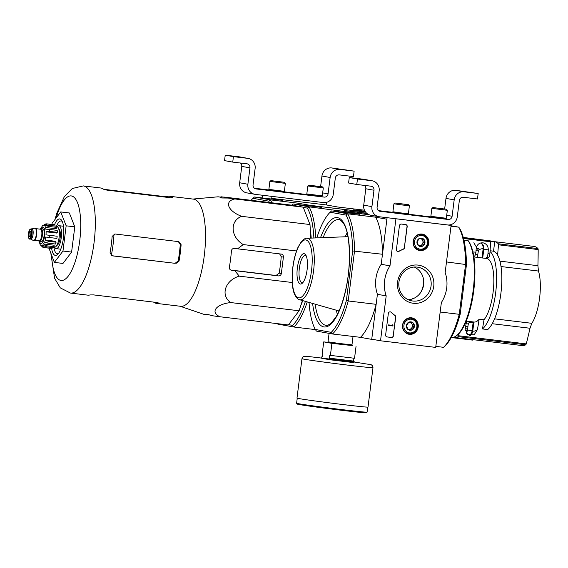 <?xml version="1.0" encoding="UTF-8"?>
<svg xmlns="http://www.w3.org/2000/svg" width="568" height="568" viewBox="0 0 568 568"><rect width="100%" height="100%" fill="white"/><g stroke="black" fill="none" stroke-linecap="round" stroke-linejoin="round"><path stroke-width="0.85" d="M435.699 347.403L380.517 340.779L386.19 295.885A33.036 31.254 -79.8 0 1 389.982 265.859L395.931 218.786L451.113 225.411L445.163 272.484A33.036 31.254 -79.8 0 1 441.371 302.51L435.699 347.403M422.01 234.051A8.328 7.881 -79.8 0 1 422.045 234.051A8.328 7.881 -79.8 0 1 428.719 243.707A8.328 7.881 -79.8 0 1 419.092 250.424A8.328 7.881 -79.8 0 1 413.213 240.931A8.328 7.881 -79.8 0 1 422.01 234.051M411.431 317.803A8.328 7.881 -79.8 0 1 411.466 317.803A8.328 7.881 -79.8 0 1 418.14 327.459A8.328 7.881 -79.8 0 1 408.513 334.176A8.328 7.881 -79.8 0 1 402.627 324.683A8.328 7.881 -79.8 0 1 411.431 317.803M418.084 265.107A19.234 18.197 -79.8 0 1 430.118 295.601A19.234 18.197 -79.8 0 1 398.821 291.846A19.234 18.197 -79.8 0 1 418.084 265.107M393.397 335.851A1.839 1.74 -79.8 0 1 391.437 337.463L387.127 336.952A1.839 1.74 -79.8 0 1 385.636 334.921L388.342 313.465A1.839 1.74 -79.8 0 1 391.253 312.308A37.807 35.77 -79.8 0 0 395.03 315.46A1.839 1.74 -79.8 0 1 395.754 317.185L393.219 335.823A1.839 1.74 -79.8 0 1 391.267 337.435L386.95 336.916A1.839 1.74 -79.8 0 1 386.943 336.916L387.127 336.952M404.537 247.669A1.839 1.74 -79.8 0 1 403.408 249.174A37.63 35.599 -79.8 0 0 398.963 251.354A1.839 1.74 -79.8 0 1 396.421 249.544L399.432 225.681A1.839 1.74 -79.8 0 1 401.391 224.062L405.701 224.58A1.839 1.74 -79.8 0 1 407.192 226.611L404.359 247.641A1.839 1.74 -79.8 0 1 403.23 249.139L403.408 249.174M386.19 295.885L377.415 294.302L371.742 339.195L380.517 340.779M377.415 294.302A33.036 31.254 -79.8 0 1 381.206 264.276L389.982 265.859M395.342 218.68L395.931 218.786M381.206 264.276L387.092 217.693M448.812 224.999L451.113 225.411M420.547 234.016A8.165 7.725 -79.8 0 1 421.683 234.513M418.907 249.863A8.165 7.725 -79.8 0 1 417.679 249.934M409.968 317.768A8.165 7.725 -79.8 0 1 411.097 318.265M408.328 333.622A8.165 7.725 -79.8 0 1 407.1 333.686M417.139 267.102A17.097 16.174 -79.8 0 1 418.034 267.237A17.097 16.174 -79.8 0 1 430.913 286.939A17.097 16.174 -79.8 0 1 411.963 300.891A17.097 16.174 -79.8 0 1 398.999 281.664A17.097 16.174 -79.8 0 1 417.139 267.102M414.242 267.031A17.097 16.174 -79.8 0 1 423.501 285.597A17.097 16.174 -79.8 0 1 408.335 299.762M390.308 311.853A1.839 1.74 -79.8 0 1 391.082 312.272L391.253 312.308M393.219 335.823L395.576 317.15A1.839 1.74 -79.8 0 0 394.852 315.425A37.807 35.77 -79.8 0 1 391.082 312.272M392.957 325.45L392.886 325.996L388.576 325.478L388.647 324.931L392.112 325.35L392.161 324.797L392.545 325.386M388.576 325.478L388.469 324.903L391.941 325.315L392.424 324.832M397.728 251.539A1.839 1.74 -79.8 0 0 398.786 251.319A37.63 35.599 -79.8 0 1 403.23 249.139M405.708 224.58A1.839 1.74 -79.8 0 1 407.022 226.575L404.359 247.641M412.837 322.659L414.37 326.543L411.921 329.944L407.938 329.468L406.404 325.585L408.853 322.184L412.837 322.659A4.239 4.011 -79.8 0 1 411.921 329.944A4.239 4.011 -79.8 0 1 406.404 325.585A4.239 4.011 -79.8 0 1 412.837 322.659M403.919 325.286A6.88 6.511 -79.8 0 1 414.37 320.537A6.88 6.511 -79.8 0 1 412.872 332.365A6.88 6.511 -79.8 0 1 403.919 325.286M402.762 325.13A7.803 7.377 -79.8 0 1 411.48 318.336A7.803 7.377 -79.8 0 1 417.359 327.317A7.803 7.377 -79.8 0 1 408.711 333.686A7.803 7.377 -79.8 0 1 402.762 325.13M410.082 322.319A3.671 3.472 -79.8 0 1 408.463 329.44L410.458 329.681L412.908 326.281L411.41 322.482M407.881 329.369L408.463 329.44A3.671 3.472 -79.8 0 1 407.845 329.305M410.458 329.681L411.921 329.944M412.908 326.281L414.37 326.543M423.416 238.908L424.949 242.792L422.5 246.192L418.517 245.71L416.983 241.833L419.433 238.432L423.416 238.908A4.239 4.011 -79.8 0 1 422.5 246.192A4.239 4.011 -79.8 0 1 416.983 241.833A4.239 4.011 -79.8 0 1 423.416 238.908M414.498 241.535A6.88 6.511 -79.8 0 1 424.949 236.785A6.88 6.511 -79.8 0 1 423.451 248.614A6.88 6.511 -79.8 0 1 414.498 241.535M413.348 241.379A7.803 7.377 -79.8 0 1 422.06 234.584A7.803 7.377 -79.8 0 1 427.938 243.565A7.803 7.377 -79.8 0 1 419.29 249.934A7.803 7.377 -79.8 0 1 413.348 241.379M420.661 238.567A3.671 3.472 -79.8 0 1 419.042 245.688L421.037 245.93L423.487 242.522L421.988 238.73M418.467 245.617L419.042 245.688A3.671 3.472 -79.8 0 1 418.431 245.554M421.037 245.93L422.5 246.192M423.487 242.522L424.949 242.792M447.506 224.942L379.396 216.77A9.18 8.683 -79.8 0 1 378.913 216.699A9.18 8.683 -79.8 0 1 371.919 206.631L373.993 190.244A3.671 3.472 -79.8 0 0 371.003 186.19L356.775 184.479L357.464 179.019L371.692 180.723A9.18 8.683 -79.8 0 1 372.168 180.794A9.18 8.683 -79.8 0 1 379.161 190.862L377.095 207.249A3.671 3.472 -79.8 0 0 380.084 211.303L448.202 219.482A3.671 3.472 -79.8 0 0 452.107 216.259L454.18 199.872A9.18 8.683 -79.8 0 1 463.95 191.799L478.178 193.511L477.489 198.97L463.261 197.266A3.671 3.472 -79.8 0 0 459.349 200.49L457.283 216.877A9.18 8.683 -79.8 0 1 447.506 224.942M378.913 216.699L370.719 215.215A9.18 8.683 -79.8 0 1 363.726 205.154L365.799 188.768L373.993 190.244M364.471 185.402A3.671 3.472 -79.8 0 1 365.799 188.768M357.464 179.019L349.27 177.543L348.582 183.002L356.775 184.479M367.439 180.02L356.285 178.544L367.432 180.077M349.27 177.543L363.499 179.247A9.18 8.683 -79.8 0 1 363.981 179.318L372.168 180.794M395.96 212.908L405.161 214.072M433.902 217.466L443.104 218.623M378.423 210.614L395.974 212.716M405.218 213.831L433.909 217.274M444.652 208.96L445.986 198.388A9.18 8.683 -79.8 0 1 455.756 190.323L478.178 193.511M470.907 192.446L459.753 190.969L470.9 192.495M438.894 208.392L443.92 208.953L438.894 208.392M446.185 209.201L432.887 207.554L446.185 209.201M447.343 210.309L431.865 208.349L430.856 216.323L446.334 218.275L447.343 210.309L446.547 209.28M446.334 218.275L438.553 217.658L430.856 216.323M400.958 203.841L405.985 204.402L400.958 203.841M408.243 204.643L394.952 203.003L408.243 204.643M408.605 204.728L409.4 205.758L401.647 204.92L393.922 203.798L394.952 203.003M409.4 205.758L408.399 213.724L400.639 212.886L392.921 211.765L393.922 203.798M408.399 213.724L400.61 213.106L392.921 211.765M364.464 210.203L337.569 206.979L326.231 204.927L326.486 202.925L324.768 202.62M326.486 202.925L271.305 196.301L270.964 198.977L271.05 198.303L282.388 200.348L254.457 196.997L252.987 198.303L268.735 201.15L270.389 199.872L254.457 196.997M262.459 195.243L262.125 197.92M323.469 202.563L255.351 194.391A9.18 8.683 -79.8 0 1 254.876 194.313A9.18 8.683 -79.8 0 1 247.882 184.252L249.948 167.865A3.671 3.472 -79.8 0 0 246.959 163.804L232.738 162.1L233.427 156.64L247.655 158.344A9.18 8.683 -79.8 0 1 248.131 158.415A9.18 8.683 -79.8 0 1 255.124 168.483L253.051 184.87A3.671 3.472 -79.8 0 0 256.04 188.924L324.158 197.103A3.671 3.472 -79.8 0 0 328.07 193.873L330.136 177.486A9.18 8.683 -79.8 0 1 339.912 169.42L354.134 171.131L353.445 176.591L339.217 174.88A3.671 3.472 -79.8 0 0 335.312 178.111L333.238 194.497A9.18 8.683 -79.8 0 1 323.469 202.563M254.876 194.313L246.682 192.836A9.18 8.683 -79.8 0 1 239.689 182.768L241.762 166.381L249.948 167.865M240.434 163.023A3.671 3.472 -79.8 0 1 241.762 166.381M233.427 156.64L225.233 155.156L224.545 160.623L232.738 162.1M243.402 157.641L232.248 156.164L243.395 157.698M225.233 155.156L239.462 156.867A9.18 8.683 -79.8 0 1 239.937 156.938L248.131 158.415M271.923 190.529L281.124 191.693M309.858 195.087L319.06 196.244M254.379 188.228L271.93 190.337M281.174 191.451L309.872 194.895M320.615 186.581L321.95 176.009A9.18 8.683 -79.8 0 1 331.719 167.943L354.134 171.131M346.863 170.059L335.716 168.589L346.856 170.116M314.857 186.013L319.883 186.574L314.857 186.013M322.141 186.815L308.85 185.175L322.141 186.815M323.298 187.93L307.828 185.97L306.819 193.936L322.29 195.896L323.298 187.93L322.503 186.9M322.29 195.896L314.509 195.278L306.819 193.944M276.921 181.462L281.941 182.023L276.921 181.462M284.206 182.264L270.915 180.624L284.206 182.264M285.363 183.372L269.885 181.419L268.877 189.385L284.355 191.345L285.363 183.372L284.568 182.349M284.355 191.345L276.573 190.727L268.877 189.385M494.558 318.84L531.847 323.313A31.843 10.302 -83.2 0 0 539.6 297.98A31.843 10.302 -83.2 0 0 538.45 271.042L537.91 265.703A513.6 483.418 79.1 0 0 538.18 249.565L537.967 248.585A49.927 16.145 -83.2 0 0 534.041 246.42L490.887 241.237M531.847 323.313L530.008 328.247A513.6 481.16 120.6 0 1 526.266 343.889L525.819 344.762A49.927 16.145 -83.2 0 1 522.141 345.557L454.585 337.449A49.927 16.145 96.8 0 1 454.279 337.399L454.315 337.129M459.001 333.636L458.646 335.773A1.101 0.355 96.8 0 1 458.262 336.654A49.927 16.145 96.8 0 1 454.585 337.449M490.887 241.244L494.728 241.705A49.927 16.145 96.8 0 1 498.349 243.828A1.101 0.355 96.8 0 1 498.498 244.801L497.611 255.06M490.127 250.765L493.067 251.12A40.378 13.057 -83.2 0 1 501.565 286.435A40.378 13.057 -83.2 0 1 487.699 329.568L482.473 328.943A40.378 13.057 -83.2 0 0 496.041 289.41A40.378 13.057 -83.2 0 0 490.063 251.553M466.761 319.805L465.377 328.119L467.549 334.602L474.173 334.772L477.447 329.568L479.186 319.173L484.014 319.748L482.473 328.943M473.811 242.777L478.462 250.367L477.29 257.354M471.149 321.687A40.378 13.057 -83.2 0 0 471.397 322.489M451.865 337.619L472.825 340.14L472.888 339.643M473.818 322.702L473.108 322.617L472.079 330.81A6.426 6.078 100.2 0 1 469.196 335.503M473.108 322.617L469.58 322.361A3.671 1.186 -83.2 0 0 467.947 326.245L467.62 330.001L466.385 333.324M473.818 256.09L474.252 256.125A3.671 1.186 -83.2 0 0 475.892 252.242L476.211 248.486C476.978 244.474 479.285 242.593 483.141 242.841C486.57 243.807 488.288 246.171 488.288 249.934L487.962 253.69A3.671 1.186 96.8 0 1 486.322 257.574L488.224 257.801A3.671 1.186 -83.2 0 0 489.857 253.917L490.716 240.946L463.247 237.417M488.288 249.934L483.829 249.132A6.426 6.078 100.2 0 0 480.968 242.87M483.829 249.132L482.793 257.325M411.885 299.095A19.092 18.062 100.2 0 0 413.27 298.285L413.774 298.37M420.561 292.683A20.647 19.539 100.2 0 0 423.224 277.937M451.063 225.766L458.752 227.157A65.618 21.222 -83.2 0 1 465.59 264.234L459.263 314.303L460.215 314.09L466.463 264.61L446.498 261.94M466.463 264.61A64.148 20.746 -83.2 0 0 459.853 228.762L458.752 227.157L451.006 226.227M435.826 346.388L443.572 347.318L445.042 346.011A64.148 20.746 -83.2 0 0 460.215 314.09M309.049 302.424A64.148 20.746 -83.2 0 0 315.325 329.483L316.433 331.087L332.521 333.991A65.618 21.222 -83.2 0 0 348.212 300.969L376.144 304.327L371.72 339.373L360.453 337.342L332.521 333.991L331.229 332.351A64.148 20.746 -83.2 0 0 346.402 300.429L348.212 300.969L354.538 250.9A65.618 21.222 -83.2 0 0 347.701 213.824L375.64 217.175L386.9 219.205L382.47 254.258L352.65 250.942A64.148 20.746 -83.2 0 0 346.04 215.094L330.143 212.226A64.148 20.746 -83.2 0 0 316.802 237.886M331.229 332.351L315.325 329.483M352.65 250.942L346.402 300.429M348.198 212.908L348.283 212.24L369.065 214.732L309.084 206.851L292.996 203.947L291.526 205.261M371.72 339.373L374.802 339.742M443.572 347.318A65.618 21.222 -83.2 0 0 459.263 314.303L440.172 312.01M346.04 215.094L347.701 213.824L331.613 210.92L359.544 214.271L348.283 212.24M376.144 304.327A65.618 21.222 96.8 0 1 360.453 337.342M375.64 217.175A65.618 21.222 96.8 0 1 382.47 254.258M331.613 210.92L330.143 212.226M300.316 284.043A15.293 4.949 -83.2 0 0 302.197 283.34A15.293 4.949 -83.2 0 0 307.139 269.459A15.293 4.949 -83.2 0 0 305.627 254.805A15.293 4.949 -83.2 0 0 297.738 265.512A15.293 4.949 -83.2 0 0 300.316 284.043M306.166 255.785A13.717 4.438 -83.2 0 0 305.343 255.43A13.717 4.438 -83.2 0 0 299.322 268.387A13.717 4.438 -83.2 0 0 301.991 282.658A13.717 4.438 -83.2 0 0 302.07 282.672A13.717 4.438 -83.2 0 0 302.957 282.516M451.198 337.591A50.474 16.323 -83.2 0 0 472.129 297.376A50.474 16.323 -83.2 0 0 468.004 240.647L468.565 241.002C474.514 250.559 476.296 266.704 473.918 289.417C472.619 300.053 470.453 309.603 467.414 318.066C465 324.697 462.324 329.745 459.363 333.224C455.749 336.831 452.98 338.287 451.07 337.577M468.004 240.647L463.935 240.157M484.014 319.748A32.305 10.444 -83.2 0 0 493.748 284.639A32.305 10.444 -83.2 0 0 486.833 258.504L482.005 257.922L483.148 248.819A6.426 6.078 100.2 0 0 480.791 242.905M486.932 257.709L486.833 258.504M470.02 335.709A6.426 6.078 100.2 0 0 472.753 331.116L473.904 322.02A32.305 10.444 -83.2 0 0 474.102 322.042A32.305 10.444 -83.2 0 0 479.186 319.173M473.953 256.949L481.806 257.893A32.305 10.444 96.8 0 1 482.005 257.922M494.728 241.705L493.528 251.226M310.774 238.12L309.993 224.537L303.205 207.171L293.06 205.339L224.694 197.131L219.319 196.975M192.893 199.063L217.452 196.862A59.214 19.149 96.8 0 1 221.69 197.983L228.194 198.069L234.84 198.963C223.948 201.186 227.782 211.119 241.627 216.33C229.635 220.867 230.509 237.034 243.246 244.581L237.552 248.827L234.399 248.436C232.724 248.394 231.737 249.196 231.439 250.85A59.214 19.149 96.8 0 1 229.365 267.237C229.245 268.905 230.004 269.921 231.637 270.283L234.79 270.673L239.263 276.147C225.106 280.294 220.171 295.41 230.736 302.566C216.103 304.107 209.876 312.23 219.958 316.759L288.324 324.967L299.102 310.774L302.403 300.529M300.841 305.378A56.899 18.403 -83.2 0 0 302.744 300.628M311.221 238.099A56.899 18.403 -83.2 0 0 310.298 229.841M467.478 330.917L465.355 330.619M465.306 328.68L467.705 329.007M467.925 326.501L465.696 326.195M466.122 323.661L468.387 323.973M477.787 254.407L475.551 254.166M476.247 248.159L478.54 248.394M478.37 250.914L476.027 250.673M313.87 237.999A64.148 20.746 -83.2 0 0 307.423 208.129L309.084 206.851A65.618 21.222 -83.2 0 1 315.765 237.921M303.284 207.384L307.423 208.129M288.565 324.647L292.612 325.379A64.148 20.746 -83.2 0 0 305.414 301.388M310.447 206.049L310.533 205.375L365.586 212.084M315.41 329.603L293.904 327.019A65.618 21.222 -83.2 0 0 307.252 301.913M277.816 324.115L293.904 327.019L292.612 325.379M366.651 213.227L344.591 210.558L366.971 213.49M310.533 205.375L321.793 207.405L292.996 203.947M337.882 210.309A65.618 21.222 96.8 0 1 338.649 211.765M243.246 244.581L296.531 250.978M241.627 216.33L309.993 224.537M234.84 198.963L303.205 207.171M228.194 198.069L271.809 203.309L268.252 202.506L221.172 196.805M219.958 316.759L213.312 315.872L206.993 314.31A59.214 19.149 96.8 0 1 203.365 314.168L180.028 306.216M205.943 314.48L211.424 315.219M230.736 302.566L299.102 310.774M239.263 276.147L292.264 282.509M234.79 270.673L278.405 275.913A2.755 2.606 100.2 0 0 281.337 273.492L283.404 257.105A2.755 2.606 100.2 0 0 281.167 254.066L237.552 248.827M51.965 224.481L52.114 223.281L60.733 211.935L69.353 212.972L74.784 226.852L71.596 252.078L62.977 263.431L54.358 262.395L48.976 248.152M178.331 241.592L180.262 244.552A51.319 16.6 -83.2 0 1 178.189 260.939L175.079 263.325L112.159 255.749M175.952 263.488L179.048 261.095A53.96 17.452 -83.2 0 0 181.114 244.709L178.856 241.663L114.906 233.981L112.137 236.43A53.96 17.452 96.8 0 1 110.064 252.817L112.002 255.806L175.079 263.325M50.893 253.541L54.578 278.263L60.3 287.869L70.425 293.06A53.96 17.452 -83.2 0 0 94.125 242.074A53.96 17.452 -83.2 0 0 83.624 185.956A53.96 17.452 -83.2 0 0 83.29 185.906L100.536 187.972A53.96 17.452 96.8 0 1 100.863 188.022A53.96 17.452 96.8 0 1 103.419 189.13L106.819 190.095L170.627 197.756L172.395 197.408A53.96 17.452 -83.2 0 0 169.846 196.308A53.96 17.452 -83.2 0 0 169.512 196.258A53.96 17.452 -83.2 0 0 167.127 196.464L163.605 196.485L103.724 189.3M153.779 302.126L153.765 302.254A53.96 17.452 -83.2 0 0 156.647 303.411A53.96 17.452 -83.2 0 0 159.033 303.205L157.386 302.559L93.578 294.899L90.056 294.927A53.96 17.452 96.8 0 1 87.671 295.133L70.425 293.06M156.647 303.411L180.617 306.294A53.96 17.452 -83.2 0 0 204.317 255.302A53.96 17.452 -83.2 0 0 193.816 199.183A53.96 17.452 -83.2 0 0 193.482 199.134L169.512 196.258M279.612 253.875L281.224 256.715A53.186 17.203 -83.2 0 1 279.158 273.101L276.048 275.487L230.8 270.041M60.733 211.935L66.158 225.815L74.784 226.852M66.158 225.815L62.97 251.042L71.596 252.078M62.97 251.042L54.358 262.395M62.253 221.421A16.522 5.339 -83.2 0 0 61.337 220.987A16.522 5.339 -83.2 0 0 61.237 220.973A16.522 5.339 -83.2 0 0 56.367 226.596M53.903 247.158A16.522 5.339 -83.2 0 0 57.297 253.775A16.522 5.339 -83.2 0 0 58.39 253.576M51.645 248.472A18.354 5.936 -83.2 0 0 57.503 254.535A18.354 5.936 -83.2 0 0 63.438 237.871A18.354 5.936 -83.2 0 0 61.614 220.277A18.354 5.936 -83.2 0 0 59.846 218.957A18.354 5.936 -83.2 0 0 54.485 224.779M329.845 359.743L330.029 358.287L329.412 358.181L329.781 355.263L330.399 355.376L331.918 343.356L323.724 341.879L322.205 353.899L322.823 354.006L322.454 356.924L321.836 356.81L321.651 358.266L329.845 359.743L353.985 362.647L354.169 361.191L353.559 361.078L353.921 358.202M352.345 345.585L331.918 343.356M330.399 355.376L354.538 358.273L356.058 346.26M354.169 361.191L330.029 358.287M323.724 341.879L327.665 342.355M322.454 356.889L321.836 356.81M368.007 407.093A35.791 0.646 -172.8 0 1 332.415 403.245A35.791 0.646 -172.8 0 1 296.986 398.118L301.963 358.699A35.791 0.646 -172.8 0 0 337.392 363.832A35.791 0.646 -172.8 0 0 372.984 367.673L368.007 407.093M353.559 361.078L329.412 358.181M358.28 212.439L364.138 213.007M355.114 211.921L358.301 212.304M355.142 211.736L364.145 212.95M366.857 213.398L346.146 210.749L366.758 213.319M40.094 229.152A6.518 2.109 96.8 0 1 41.073 228.627L42.799 228.833A6.518 2.109 96.8 0 1 44.119 235.55A6.518 2.109 96.8 0 1 41.251 241.769A6.518 2.109 96.8 0 1 41.208 241.762M30.296 231.119A2.755 0.887 -83.2 0 0 30.281 231.119A2.755 0.887 -83.2 0 0 29.067 233.746A2.755 0.887 -83.2 0 0 29.628 236.586A2.755 0.887 -83.2 0 0 30.835 233.988A2.755 0.887 -83.2 0 0 30.296 231.119M31.822 228.939A5.14 1.661 96.8 0 1 32.035 228.925A5.14 1.661 96.8 0 1 33.072 234.229A5.14 1.661 96.8 0 1 30.807 239.128A5.14 1.661 96.8 0 1 30.779 239.128M31.929 228.911L34.755 228.194A6.241 2.016 96.8 0 1 35.01 228.173A6.241 2.016 96.8 0 1 36.267 234.612A6.241 2.016 96.8 0 1 33.519 240.562A6.241 2.016 96.8 0 1 33.484 240.562A6.241 2.016 96.8 0 1 33.278 240.484L30.707 239.121M35.01 228.173L35.351 228.215A6.241 2.016 96.8 0 1 36.615 234.648A6.241 2.016 96.8 0 1 33.867 240.605A6.241 2.016 96.8 0 1 33.824 240.598M41.073 228.627A6.518 2.109 96.8 0 1 42.394 235.344A6.518 2.109 96.8 0 1 39.526 241.563A6.518 2.109 96.8 0 1 39.483 241.556A6.518 2.109 96.8 0 1 38.695 240.818M39.199 241.443L40.087 244.453A10.281 3.323 96.8 0 0 40.96 245.44L42.579 247.115L44.048 247.563A11.928 3.855 -83.2 0 0 44.332 247.563L41.663 245.568L43.537 245.795M54.208 246.704L46.448 245.774L43.487 243.949L54.123 245.227L54.208 246.704A11.928 3.855 96.8 0 1 53.463 247.684L45.703 246.753L42.742 244.936A10.281 3.323 96.8 0 1 41.663 245.568M56.062 242.216L48.301 241.286L45.071 240.03L55.707 241.308L56.062 242.216A11.928 3.855 96.8 0 1 55.472 244.048L47.712 243.111L44.481 241.861A10.281 3.323 96.8 0 1 43.487 243.949M57.155 236.238L45.987 234.868L57.155 236.238A11.928 3.855 96.8 0 1 56.885 238.425L45.71 237.048A10.281 3.323 96.8 0 1 45.071 240.03M49.551 231.396A11.928 3.855 -83.2 0 0 49.444 229.436L57.198 230.367A11.928 3.855 96.8 0 1 57.311 232.326L49.551 231.396L46.107 231.787A10.281 3.323 96.8 0 1 45.987 234.868M49.444 229.436L46.001 229.834A10.281 3.323 96.8 0 0 45.568 227.484L48.891 226.454A11.928 3.855 -83.2 0 0 48.422 225.248L45.092 226.284A10.281 3.323 96.8 0 0 44.226 225.297L47.314 223.998A11.928 3.855 -83.2 0 0 46.967 223.877A11.928 3.855 -83.2 0 0 46.895 223.87L45.873 223.863L43.523 225.169A10.281 3.323 96.8 0 0 42.444 225.808L40.733 228.67M52.213 247.534L52.093 248.493A11.928 3.855 96.8 0 1 51.809 248.493L44.048 247.563M52.093 248.493L44.332 247.563M48.422 225.248L56.182 226.185A11.928 3.855 96.8 0 1 56.651 227.385L48.891 226.454M46.895 223.87L54.656 224.8A11.928 3.855 96.8 0 1 55.075 224.928L47.314 223.998M56.821 245.355A8.257 2.67 -83.2 0 0 60.194 237.481A8.257 2.67 -83.2 0 0 58.781 229.032M56.402 226.675L57.048 226.753A10.281 3.323 96.8 0 1 59.122 237.353A10.281 3.323 96.8 0 1 54.592 247.165A10.281 3.323 96.8 0 1 54.535 247.151M46.107 231.787L56.75 233.065L57.311 232.326M45.568 227.484L56.204 228.762L56.651 227.385M44.226 225.297L46.32 225.546M55.075 224.928L54.933 226.036M54.62 247.165A11.566 3.742 -83.2 0 0 56.168 248.642A11.566 3.742 -83.2 0 0 61.245 237.722A11.566 3.742 -83.2 0 0 58.994 225.695A11.566 3.742 -83.2 0 0 58.923 225.681A11.566 3.742 -83.2 0 0 57.07 226.753M268.735 201.15A64.056 20.718 96.8 0 1 269.452 202.506M251.127 200.305A64.056 20.718 96.8 0 1 252.987 198.303M271.845 202.79A65.526 21.194 96.8 0 0 270.389 199.872L298.328 203.223L309.666 205.275L364.848 211.899L353.509 209.855L364.997 211.232M326.231 204.927L271.05 198.303M309.581 205.943L309.666 205.275M298.328 203.223A65.526 21.194 96.8 0 1 299.102 204.686M363.726 205.154L371.919 206.631M363.499 179.247L371.692 180.723M379.701 211.239L380.084 211.303M443.111 218.566L448.202 219.482M446.711 215.286L452.107 216.259M445.986 198.388L454.18 199.872M455.756 190.323L463.95 191.799M239.689 182.768L247.882 184.252M239.462 156.867L247.655 158.344M255.664 188.853L256.04 188.924M319.074 196.187L324.158 197.103M322.674 192.9L328.07 193.873M321.95 176.009L330.136 177.486M331.719 167.943L339.912 169.42M458.262 336.654L525.819 344.762M458.646 335.773L526.266 343.889M498.349 243.828L537.967 248.585M498.498 244.801L538.18 249.565M492.207 323.71L530.008 328.247M499.946 261.145L537.91 265.703M501.026 266.548L538.45 271.042M463.829 237.488A50.474 16.323 -83.2 0 0 463.225 237.36M467.62 330.001L472.079 330.81M312.606 303.44A55.068 17.807 -83.2 0 0 323.788 326.905A55.068 17.807 -83.2 0 0 349.455 250.239A55.068 17.807 -83.2 0 0 320.494 237.736M347.133 232.88A53.229 17.217 -83.2 0 0 345.223 236.778M336.405 310.227A53.229 17.217 -83.2 0 0 337.342 314.473M315.134 304.164A53.229 17.217 -83.2 0 0 325.741 325.294A53.229 17.217 -83.2 0 0 326.067 325.343C326.643 325.869 328.304 325.166 331.059 323.235L336.093 316.738C340.062 309.879 343.306 300.657 345.841 289.055C351.684 263.218 350.037 231.73 343.072 222.826C340.899 220.356 339.458 219.298 338.755 219.646A53.229 17.217 -83.2 0 0 323.121 237.637M306.876 238.269C305.619 237.978 303.766 239.114 301.324 241.677L298.143 247.002C295.637 252.547 293.862 259.278 292.839 267.187C291.569 280.613 292.25 289.886 294.884 295.012C296.666 298.129 298.2 299.691 299.499 299.705A30.977 10.018 -83.2 0 0 313.571 270.829A30.977 10.018 -83.2 0 0 306.876 238.269L347.935 236.679M311.527 270.553A29.167 9.429 -83.2 0 0 300.749 242.976A29.167 9.429 -83.2 0 0 294.416 293.088A29.167 9.429 -83.2 0 0 311.527 270.553M490.716 240.946L463.31 237.658M490.901 241.798L463.538 238.51M489.857 253.917L487.962 253.69M488.224 257.801L486.322 257.574M475.892 252.242L473.002 251.894M474.252 256.125L473.811 256.069M472.753 331.116A41.478 13.419 -83.2 0 0 477.447 329.568M478.462 250.367A41.478 13.419 96.8 0 1 483.148 248.819M51.66 255.494A42.586 13.774 -83.2 0 0 65.363 279.073A42.586 13.774 -83.2 0 0 80.415 233.902A42.586 13.774 -83.2 0 0 71.504 195.96A42.586 13.774 -83.2 0 0 56.175 217.942M111.292 255.55A50.098 16.202 -83.2 0 0 114.019 234.037M178.189 260.939L179.048 261.095M180.262 244.552L181.114 244.709M167.02 197.323L167.127 196.464M163.548 196.904L163.605 196.485M279.158 273.101L281.337 273.492M281.224 256.715L283.404 257.105M276.048 275.487L278.405 275.913M264.731 202.456L264.787 202.038M268.202 202.875L268.252 202.506M353.026 336.448L351.961 344.854L339.955 343.555L328.006 341.829L329.071 333.366M352.373 345.6L327.416 342.447M360.268 411.672A34.783 0.632 -172.8 0 1 354.553 411.786A34.783 0.632 -172.8 0 1 308.85 406.014A34.783 0.632 -172.8 0 1 303.34 404.48M367.091 412.155A35.514 0.639 -172.8 0 1 331.769 408.342A35.514 0.639 -172.8 0 1 296.617 403.252L297.057 404.04L308.999 406.035L354.098 411.736L366.466 412.808L367.091 412.155L367.723 407.135M372.984 367.673L372.537 365.785L371.238 364.734L354.127 361.993L307.451 356.392L303.866 356.413L302.858 356.995L301.963 358.699M39.618 241.577A8.257 2.67 -83.2 0 0 44.197 238.34A8.257 2.67 -83.2 0 0 43.061 227.108A8.257 2.67 -83.2 0 0 41.173 228.634M29.366 238.496A4.679 1.512 96.8 0 1 28.954 231.297A4.679 1.512 96.8 0 1 31.538 231.765A4.679 1.512 96.8 0 1 29.366 238.496M30.807 239.128L29.713 239C29.628 239.575 26.98 237.928 29.366 230.168L30.999 228.797A5.14 1.661 96.8 0 1 32.035 234.101A5.14 1.661 96.8 0 1 29.77 239.007A5.14 1.661 96.8 0 1 29.742 239M36.551 230.196A5.872 1.903 96.8 0 1 35.5 238.965M35.99 228.663L40.569 229.209A5.872 1.903 96.8 0 1 41.755 235.266A5.872 1.903 96.8 0 1 39.171 240.875A5.872 1.903 96.8 0 1 39.135 240.867M40.243 229.174A6.333 2.045 96.8 0 1 42.437 234.194A6.333 2.045 96.8 0 1 39.504 241.379A6.333 2.045 96.8 0 1 38.837 240.832M45.703 246.753A11.928 3.855 -83.2 0 0 46.448 245.774M47.712 243.111A11.928 3.855 -83.2 0 0 48.301 241.286M49.125 237.488A11.928 3.855 -83.2 0 0 49.395 235.308M411.48 318.336L409.059 317.895M408.711 333.686L406.283 333.253M422.06 234.584L419.638 234.144M419.29 249.934L416.869 249.501M432.887 207.554L431.865 208.349M443.09 218.68L443.189 218.219M433.902 217.516L433.916 217.047M405.154 214.122L405.254 213.66M395.96 212.964L395.981 212.489M308.85 185.175L307.828 185.97M319.053 196.301L319.145 195.839M309.858 195.136L309.879 194.668M270.915 180.624L269.885 181.419M281.11 191.743L281.21 191.281M271.923 190.585L271.944 190.11M464.262 237.601L463.105 237.346M299.499 299.705L339.018 310.973M474.102 322.042L466.541 321.133M465.37 330.711L467.457 331.002M83.29 185.906L72.285 188.512L64.354 196.585L56.75 213.355L55.018 219.468M327.381 342.454L328.006 341.829M351.961 344.854L352.409 345.614M297.249 398.232L296.617 403.252M30.999 228.797L32.035 228.925M34.584 240.321L39.171 240.875M39.526 241.563L41.251 241.769M53.953 247.087L54.592 247.165M63.502 226.234L58.923 225.681M60.74 249.196L56.168 248.642"/></g></svg>
